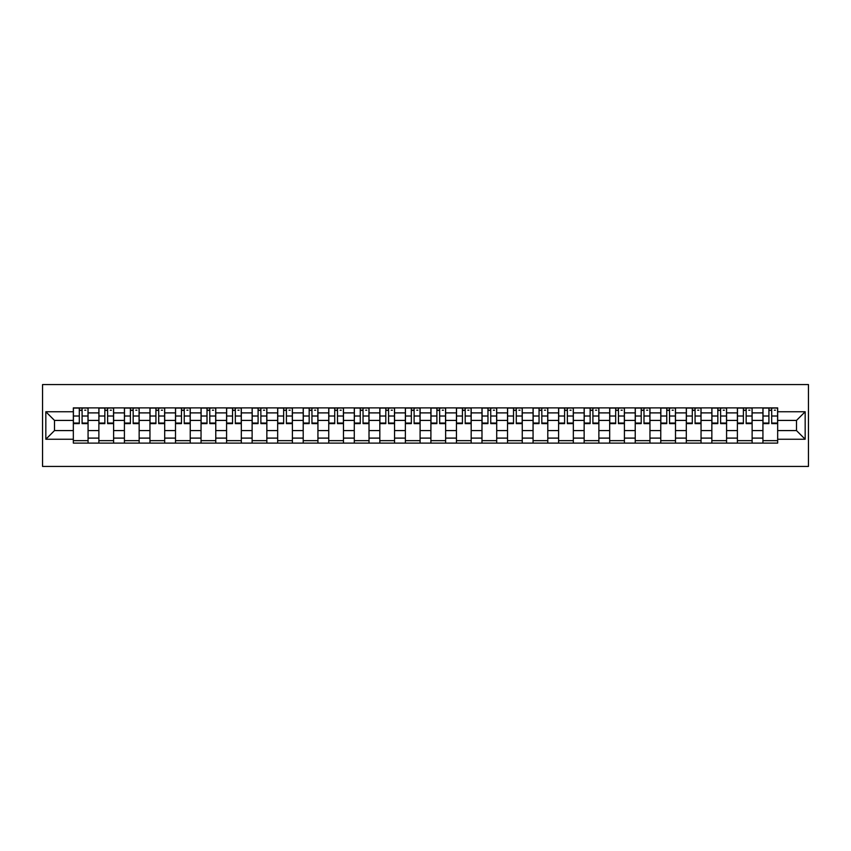<?xml version="1.0" encoding="UTF-8"?>
<svg xmlns="http://www.w3.org/2000/svg" width="851" height="851" viewBox="0 0 851 851"><rect width="100%" height="100%" fill="white"/><g stroke="black" fill="none" stroke-linecap="round" stroke-linejoin="round"><path stroke-width="1.28" d="M42.55 466.433L808.45 466.433L808.45 384.567L42.55 384.567L42.55 466.433M98.876 443.105L98.876 412.895L88.068 412.895L88.068 443.105M88.068 412.895L88.068 407.895M98.876 412.895L98.876 407.895M113.608 407.895L113.608 443.105M124.416 443.105L124.416 407.895M139.149 407.895L139.149 443.105M149.957 443.105L149.957 407.895M164.69 407.895L164.69 443.105M175.497 443.105L175.497 407.895M190.23 407.895L190.23 443.105M201.038 443.105L201.038 407.895M215.771 407.895L215.771 443.105M226.579 443.105L226.579 407.895M241.312 407.895L241.312 443.105M252.119 443.105L252.119 407.895M266.852 407.895L266.852 443.105M277.66 443.105L277.66 407.895M292.393 407.895L292.393 443.105M303.201 443.105L303.201 407.895M317.934 407.895L317.934 443.105M328.741 443.105L328.741 407.895M343.474 407.895L343.474 443.105M354.282 443.105L354.282 407.895M369.015 407.895L369.015 443.105M379.823 443.105L379.823 407.895M394.556 407.895L394.556 443.105M405.363 443.105L405.363 407.895M420.096 407.895L420.096 443.105M430.904 443.105L430.904 407.895M445.637 407.895L445.637 443.105M456.444 443.105L456.444 407.895M471.177 407.895L471.177 443.105M481.985 443.105L481.985 407.895M496.718 407.895L496.718 443.105M507.526 443.105L507.526 407.895M522.259 407.895L522.259 443.105M533.066 443.105L533.066 407.895M547.799 407.895L547.799 443.105M558.607 443.105L558.607 407.895M573.34 407.895L573.34 443.105M584.148 443.105L584.148 407.895M598.881 407.895L598.881 443.105M609.688 443.105L609.688 407.895M624.421 407.895L624.421 443.105M635.229 443.105L635.229 407.895M649.962 407.895L649.962 443.105M660.77 443.105L660.77 407.895M675.503 407.895L675.503 443.105M686.31 443.105L686.31 407.895M701.043 407.895L701.043 443.105M711.851 443.105L711.851 407.895M726.584 407.895L726.584 443.105M737.392 443.105L737.392 407.895M752.124 407.895L752.124 443.105M762.932 443.105L762.932 407.895M762.932 430.574L752.124 430.574M737.392 430.574L726.584 430.574M711.851 430.574L701.043 430.574M686.31 430.574L675.503 430.574M660.77 430.574L649.962 430.574M635.229 430.574L624.421 430.574M609.688 430.574L598.881 430.574M584.148 430.574L573.34 430.574M558.607 430.574L547.799 430.574M533.066 430.574L522.259 430.574M507.526 430.574L496.718 430.574M481.985 430.574L471.177 430.574M456.444 430.574L445.637 430.574M430.904 430.574L420.096 430.574M405.363 430.574L394.556 430.574M379.823 430.574L369.015 430.574M354.282 430.574L343.474 430.574M328.741 430.574L317.934 430.574M303.201 430.574L292.393 430.574M277.66 430.574L266.852 430.574M252.119 430.574L241.312 430.574M226.579 430.574L215.771 430.574M201.038 430.574L190.23 430.574M175.497 430.574L164.69 430.574M149.957 430.574L139.149 430.574M124.416 430.574L113.608 430.574M98.876 430.574L88.068 430.574M762.932 420.426L752.124 420.426M737.392 420.426L726.584 420.426M711.851 420.426L701.043 420.426M686.31 420.426L675.503 420.426M660.77 420.426L649.962 420.426M635.229 420.426L624.421 420.426M609.688 420.426L598.881 420.426M584.148 420.426L573.34 420.426M558.607 420.426L547.799 420.426M533.066 420.426L522.259 420.426M507.526 420.426L496.718 420.426M481.985 420.426L471.177 420.426M456.444 420.426L445.637 420.426M430.904 420.426L420.096 420.426M405.363 420.426L394.556 420.426M379.823 420.426L369.015 420.426M354.282 420.426L343.474 420.426M328.741 420.426L317.934 420.426M303.201 420.426L292.393 420.426M277.66 420.426L266.852 420.426M252.119 420.426L241.312 420.426M226.579 420.426L215.771 420.426M201.038 420.426L190.23 420.426M175.497 420.426L164.69 420.426M149.957 420.426L139.149 420.426M124.416 420.426L113.608 420.426M98.876 420.426L88.068 420.426M54.507 430.574L73.335 430.574L73.335 420.426L54.507 420.426L54.507 430.574L45.826 439.254L45.826 411.746L73.335 411.746L73.335 420.426M777.665 420.426L777.665 430.574L796.493 430.574L796.493 420.426L777.665 420.426L777.665 407.895L73.335 407.895L73.335 411.746M777.665 411.746L805.174 411.746L805.174 439.254L777.665 439.254L777.665 430.574M73.335 430.574L73.335 443.105L777.665 443.105L777.665 439.254M73.335 439.254L45.826 439.254M88.068 440.648L73.335 440.648M79.303 410.352L82.09 410.352M113.608 440.648L98.876 440.648M104.843 410.352L107.63 410.352M139.149 440.648L124.416 440.648M130.384 410.352L133.171 410.352M164.69 440.648L149.957 440.648M155.924 410.352L158.711 410.352M190.23 440.648L175.497 440.648M181.465 410.352L184.252 410.352M215.771 440.648L201.038 440.648M207.006 410.352L209.793 410.352M241.312 440.648L226.579 440.648M232.546 410.352L235.333 410.352M266.852 440.648L252.119 440.648M258.098 410.352L260.874 410.352M292.393 440.648L277.66 440.648M283.638 410.352L286.415 410.352M317.934 440.648L303.201 440.648M309.179 410.352L311.955 410.352M343.474 440.648L328.741 440.648M334.72 410.352L337.496 410.352M369.015 440.648L354.282 440.648M360.26 410.352L363.037 410.352M394.556 440.648L379.823 440.648M385.801 410.352L388.577 410.352M420.096 440.648L405.363 440.648M411.341 410.352L414.118 410.352M445.637 440.648L430.904 440.648M436.882 410.352L439.659 410.352M471.177 440.648L456.444 440.648M462.423 410.352L465.199 410.352M496.718 440.648L481.985 440.648M487.963 410.352L490.74 410.352M522.259 440.648L507.526 440.648M513.504 410.352L516.28 410.352M547.799 440.648L533.066 440.648M539.045 410.352L541.821 410.352M573.34 440.648L558.607 440.648M564.585 410.352L567.362 410.352M598.881 440.648L584.148 440.648M590.126 410.352L592.902 410.352M624.421 440.648L609.688 440.648M615.667 410.352L618.454 410.352M649.962 440.648L635.229 440.648M641.207 410.352L643.994 410.352M675.503 440.648L660.77 440.648M666.748 410.352L669.535 410.352M701.043 440.648L686.31 440.648M692.288 410.352L695.076 410.352M726.584 440.648L711.851 440.648M717.829 410.352L720.616 410.352M752.124 440.648L737.392 440.648M743.37 410.352L746.157 410.352M777.665 440.648L762.932 440.648M768.91 410.352L771.697 410.352M45.826 411.746L54.507 420.426M796.493 430.574L805.174 439.254M796.493 420.426L805.174 411.746M82.09 423.617L82.09 408.065L87.983 408.065L87.983 423.617L82.09 423.617M79.303 410.193L82.09 410.193M84.706 410.193L85.855 410.193M84.462 408.065L73.409 408.065L73.409 423.617L79.303 423.617L79.303 408.065L76.93 408.065M107.63 423.617L107.63 408.065L113.523 408.065L113.523 423.617L107.63 423.617M104.843 410.193L107.63 410.193M110.247 410.193L111.396 410.193M110.002 408.065L98.95 408.065L98.95 423.617L104.843 423.617L104.843 408.065L102.471 408.065M133.171 423.617L133.171 408.065L139.064 408.065L139.064 423.617L133.171 423.617M130.384 410.193L133.171 410.193M135.788 410.193L136.937 410.193M135.543 408.065L124.491 408.065L124.491 423.617L130.384 423.617L130.384 408.065L128.012 408.065M158.711 423.617L158.711 408.065L164.605 408.065L164.605 423.617L158.711 423.617M155.924 410.193L158.711 410.193M161.328 410.193L162.477 410.193M161.084 408.065L150.031 408.065L150.031 423.617L155.924 423.617L155.924 408.065L153.552 408.065M184.252 423.617L184.252 408.065L190.145 408.065L190.145 423.617L184.252 423.617M181.465 410.193L184.252 410.193M186.869 410.193L188.018 410.193M186.624 408.065L175.572 408.065L175.572 423.617L181.465 423.617L181.465 408.065L179.093 408.065M209.793 423.617L209.793 408.065L215.686 408.065L215.686 423.617L209.793 423.617M207.006 410.193L209.793 410.193M212.41 410.193L213.558 410.193M212.165 408.065L201.113 408.065L201.113 423.617L207.006 423.617L207.006 408.065L204.634 408.065M235.333 423.617L235.333 408.065L241.227 408.065L241.227 423.617L235.333 423.617M232.546 410.193L235.333 410.193M237.95 410.193L239.099 410.193M237.706 408.065L226.653 408.065L226.653 423.617L232.546 423.617L232.546 408.065L230.174 408.065M260.874 423.617L260.874 408.065L266.767 408.065L266.767 423.617L260.874 423.617M258.098 410.193L260.874 410.193M263.491 410.193L264.64 410.193M263.246 408.065L252.194 408.065L252.194 423.617L258.098 423.617L258.098 408.065L255.715 408.065M286.415 423.617L286.415 408.065L292.308 408.065L292.308 423.617L286.415 423.617M283.638 410.193L286.415 410.193M289.032 410.193L290.18 410.193M288.787 408.065L277.734 408.065L277.734 423.617L283.638 423.617L283.638 408.065L281.255 408.065M311.955 423.617L311.955 408.065L317.849 408.065L317.849 423.617L311.955 423.617M309.179 410.193L311.955 410.193M314.572 410.193L315.721 410.193M314.327 408.065L303.275 408.065L303.275 423.617L309.179 423.617L309.179 408.065L306.796 408.065M337.496 423.617L337.496 408.065L343.389 408.065L343.389 423.617L337.496 423.617M334.72 410.193L337.496 410.193M340.113 410.193L341.262 410.193M339.868 408.065L328.826 408.065L328.826 423.617L334.72 423.617L334.72 408.065L332.337 408.065M363.037 423.617L363.037 408.065L368.93 408.065L368.93 423.617L363.037 423.617M360.26 410.193L363.037 410.193M365.664 410.193L366.802 410.193M365.409 408.065L354.367 408.065L354.367 423.617L360.26 423.617L360.26 408.065L357.877 408.065M388.577 423.617L388.577 408.065L394.47 408.065L394.47 423.617L388.577 423.617M385.801 410.193L388.577 410.193M391.205 410.193L392.343 410.193M390.949 408.065L379.908 408.065L379.908 423.617L385.801 423.617L385.801 408.065L383.418 408.065M414.118 423.617L414.118 408.065L420.011 408.065L420.011 423.617L414.118 423.617M411.341 410.193L414.118 410.193M416.745 410.193L417.884 410.193M416.49 408.065L405.448 408.065L405.448 423.617L411.341 423.617L411.341 408.065L408.959 408.065M439.659 423.617L439.659 408.065L445.552 408.065L445.552 423.617L439.659 423.617M436.882 410.193L439.659 410.193M442.286 410.193L443.424 410.193M442.041 408.065L430.989 408.065L430.989 423.617L436.882 423.617L436.882 408.065L434.51 408.065M465.199 423.617L465.199 408.065L471.092 408.065L471.092 423.617L465.199 423.617M462.423 410.193L465.199 410.193M467.827 410.193L468.965 410.193M467.582 408.065L456.53 408.065L456.53 423.617L462.423 423.617L462.423 408.065L460.051 408.065M490.74 423.617L490.74 408.065L496.633 408.065L496.633 423.617L490.74 423.617M487.963 410.193L490.74 410.193M493.367 410.193L494.505 410.193M493.123 408.065L482.07 408.065L482.07 423.617L487.963 423.617L487.963 408.065L485.591 408.065M516.28 423.617L516.28 408.065L522.174 408.065L522.174 423.617L516.28 423.617M513.504 410.193L516.28 410.193M518.908 410.193L520.046 410.193M518.663 408.065L507.611 408.065L507.611 423.617L513.504 423.617L513.504 408.065L511.132 408.065M541.821 423.617L541.821 408.065L547.725 408.065L547.725 423.617L541.821 423.617M539.045 410.193L541.821 410.193M544.449 410.193L545.587 410.193M544.204 408.065L533.151 408.065L533.151 423.617L539.045 423.617L539.045 408.065L536.673 408.065M567.362 423.617L567.362 408.065L573.266 408.065L573.266 423.617L567.362 423.617M564.585 410.193L567.362 410.193M569.989 410.193L571.127 410.193M569.745 408.065L558.692 408.065L558.692 423.617L564.585 423.617L564.585 408.065L562.213 408.065M592.902 423.617L592.902 408.065L598.806 408.065L598.806 423.617L592.902 423.617M590.126 410.193L592.902 410.193M595.53 410.193L596.668 410.193M595.285 408.065L584.233 408.065L584.233 423.617L590.126 423.617L590.126 408.065L587.754 408.065M618.454 423.617L618.454 408.065L624.347 408.065L624.347 423.617L618.454 423.617M615.667 410.193L618.454 410.193M621.07 410.193L622.219 410.193M620.826 408.065L609.773 408.065L609.773 423.617L615.667 423.617L615.667 408.065L613.294 408.065M643.994 423.617L643.994 408.065L649.887 408.065L649.887 423.617L643.994 423.617M641.207 410.193L643.994 410.193M646.611 410.193L647.76 410.193M646.366 408.065L635.314 408.065L635.314 423.617L641.207 423.617L641.207 408.065L638.835 408.065M669.535 423.617L669.535 408.065L675.428 408.065L675.428 423.617L669.535 423.617M666.748 410.193L669.535 410.193M672.152 410.193L673.301 410.193M671.907 408.065L660.855 408.065L660.855 423.617L666.748 423.617L666.748 408.065L664.376 408.065M695.076 423.617L695.076 408.065L700.969 408.065L700.969 423.617L695.076 423.617M692.288 410.193L695.076 410.193M697.692 410.193L698.841 410.193M697.448 408.065L686.395 408.065L686.395 423.617L692.288 423.617L692.288 408.065L689.916 408.065M720.616 423.617L720.616 408.065L726.509 408.065L726.509 423.617L720.616 423.617M717.829 410.193L720.616 410.193M723.233 410.193L724.382 410.193M722.988 408.065L711.936 408.065L711.936 423.617L717.829 423.617L717.829 408.065L715.457 408.065M746.157 423.617L746.157 408.065L752.05 408.065L752.05 423.617L746.157 423.617M743.37 410.193L746.157 410.193M748.774 410.193L749.922 410.193M748.529 408.065L737.477 408.065L737.477 423.617L743.37 423.617L743.37 408.065L740.998 408.065M771.697 423.617L771.697 408.065L777.591 408.065L777.591 423.617L771.697 423.617M768.91 410.193L771.697 410.193M774.314 410.193L775.463 410.193M774.07 408.065L763.017 408.065L763.017 423.617L768.91 423.617L768.91 408.065L766.538 408.065M737.392 412.895L726.584 412.895M711.851 412.895L701.043 412.895M686.31 412.895L675.503 412.895M660.77 412.895L649.962 412.895M635.229 412.895L624.421 412.895M609.688 412.895L598.881 412.895M584.148 412.895L573.34 412.895M558.607 412.895L547.799 412.895M533.066 412.895L522.259 412.895M507.526 412.895L496.718 412.895M481.985 412.895L471.177 412.895M456.444 412.895L445.637 412.895M430.904 412.895L420.096 412.895M405.363 412.895L394.556 412.895M379.823 412.895L369.015 412.895M354.282 412.895L343.474 412.895M328.741 412.895L317.934 412.895M303.201 412.895L292.393 412.895M277.66 412.895L266.852 412.895M252.119 412.895L241.312 412.895M226.579 412.895L215.771 412.895M201.038 412.895L190.23 412.895M175.497 412.895L164.69 412.895M149.957 412.895L139.149 412.895M124.416 412.895L113.608 412.895M762.932 412.895L752.124 412.895M737.392 438.105L726.584 438.105M711.851 438.105L701.043 438.105M686.31 438.105L675.503 438.105M660.77 438.105L649.962 438.105M635.229 438.105L624.421 438.105M609.688 438.105L598.881 438.105M584.148 438.105L573.34 438.105M558.607 438.105L547.799 438.105M533.066 438.105L522.259 438.105M507.526 438.105L496.718 438.105M481.985 438.105L471.177 438.105M456.444 438.105L445.637 438.105M430.904 438.105L420.096 438.105M405.363 438.105L394.556 438.105M379.823 438.105L369.015 438.105M354.282 438.105L343.474 438.105M328.741 438.105L317.934 438.105M303.201 438.105L292.393 438.105M277.66 438.105L266.852 438.105M252.119 438.105L241.312 438.105M226.579 438.105L215.771 438.105M201.038 438.105L190.23 438.105M175.497 438.105L164.69 438.105M149.957 438.105L139.149 438.105M124.416 438.105L113.608 438.105M98.876 438.105L88.068 438.105M762.932 438.105L752.124 438.105M82.09 423.053L87.983 423.053M82.09 416.011L87.983 416.011M73.409 423.053L79.303 423.053M73.409 416.011L79.303 416.011M107.63 423.053L113.523 423.053M107.63 416.011L113.523 416.011M98.95 423.053L104.843 423.053M98.95 416.011L104.843 416.011M133.171 423.053L139.064 423.053M133.171 416.011L139.064 416.011M124.491 423.053L130.384 423.053M124.491 416.011L130.384 416.011M158.711 423.053L164.605 423.053M158.711 416.011L164.605 416.011M150.031 423.053L155.924 423.053M150.031 416.011L155.924 416.011M184.252 423.053L190.145 423.053M184.252 416.011L190.145 416.011M175.572 423.053L181.465 423.053M175.572 416.011L181.465 416.011M209.793 423.053L215.686 423.053M209.793 416.011L215.686 416.011M201.113 423.053L207.006 423.053M201.113 416.011L207.006 416.011M235.333 423.053L241.227 423.053M235.333 416.011L241.227 416.011M226.653 423.053L232.546 423.053M226.653 416.011L232.546 416.011M260.874 423.053L266.767 423.053M260.874 416.011L266.767 416.011M252.194 423.053L258.098 423.053M252.194 416.011L258.098 416.011M286.415 423.053L292.308 423.053M286.415 416.011L292.308 416.011M277.734 423.053L283.638 423.053M277.734 416.011L283.638 416.011M311.955 423.053L317.849 423.053M311.955 416.011L317.849 416.011M303.275 423.053L309.179 423.053M303.275 416.011L309.179 416.011M337.496 423.053L343.389 423.053M337.496 416.011L343.389 416.011M328.826 423.053L334.72 423.053M328.826 416.011L334.72 416.011M363.037 423.053L368.93 423.053M363.037 416.011L368.93 416.011M354.367 423.053L360.26 423.053M354.367 416.011L360.26 416.011M388.577 423.053L394.47 423.053M388.577 416.011L394.47 416.011M379.908 423.053L385.801 423.053M379.908 416.011L385.801 416.011M414.118 423.053L420.011 423.053M414.118 416.011L420.011 416.011M405.448 423.053L411.341 423.053M405.448 416.011L411.341 416.011M439.659 423.053L445.552 423.053M439.659 416.011L445.552 416.011M430.989 423.053L436.882 423.053M430.989 416.011L436.882 416.011M465.199 423.053L471.092 423.053M465.199 416.011L471.092 416.011M456.53 423.053L462.423 423.053M456.53 416.011L462.423 416.011M490.74 423.053L496.633 423.053M490.74 416.011L496.633 416.011M482.07 423.053L487.963 423.053M482.07 416.011L487.963 416.011M516.28 423.053L522.174 423.053M516.28 416.011L522.174 416.011M507.611 423.053L513.504 423.053M507.611 416.011L513.504 416.011M541.821 423.053L547.725 423.053M541.821 416.011L547.725 416.011M533.151 423.053L539.045 423.053M533.151 416.011L539.045 416.011M567.362 423.053L573.266 423.053M567.362 416.011L573.266 416.011M558.692 423.053L564.585 423.053M558.692 416.011L564.585 416.011M592.902 423.053L598.806 423.053M592.902 416.011L598.806 416.011M584.233 423.053L590.126 423.053M584.233 416.011L590.126 416.011M618.454 423.053L624.347 423.053M618.454 416.011L624.347 416.011M609.773 423.053L615.667 423.053M609.773 416.011L615.667 416.011M643.994 423.053L649.887 423.053M643.994 416.011L649.887 416.011M635.314 423.053L641.207 423.053M635.314 416.011L641.207 416.011M669.535 423.053L675.428 423.053M669.535 416.011L675.428 416.011M660.855 423.053L666.748 423.053M660.855 416.011L666.748 416.011M695.076 423.053L700.969 423.053M695.076 416.011L700.969 416.011M686.395 423.053L692.288 423.053M686.395 416.011L692.288 416.011M720.616 423.053L726.509 423.053M720.616 416.011L726.509 416.011M711.936 423.053L717.829 423.053M711.936 416.011L717.829 416.011M746.157 423.053L752.05 423.053M746.157 416.011L752.05 416.011M737.477 423.053L743.37 423.053M737.477 416.011L743.37 416.011M771.697 423.053L777.591 423.053M771.697 416.011L777.591 416.011M763.017 423.053L768.91 423.053M763.017 416.011L768.91 416.011"/></g></svg>
